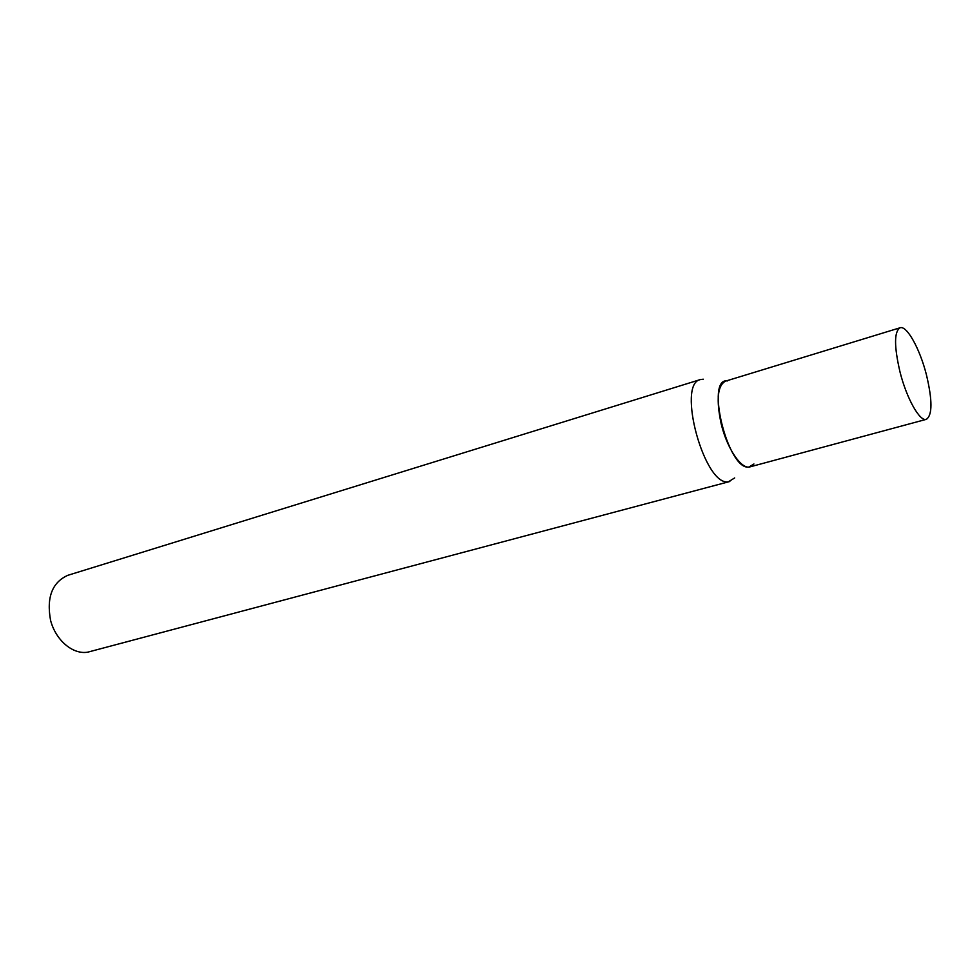 <?xml version="1.0" encoding="UTF-8"?>
<svg xmlns="http://www.w3.org/2000/svg" width="980" height="980" viewBox="0 0 980 980"><rect width="100%" height="100%" fill="white"/><g stroke="black" fill="none" stroke-linecap="round" stroke-linejoin="round"><path stroke-width="1.47" d="M900.044 327.786L725.457 381.171C717.519 385.557 716.086 399.791 721.182 423.85C727.087 448.779 741.578 469.898 750.104 466.848L926.37 419.33C932.458 415.116 932.482 400.269 926.419 374.764C919.877 348.831 906.819 325.152 900.044 327.786C894.079 331.693 894.079 346.454 900.032 372.069C906.708 398.652 919.877 421.902 926.37 419.33M734.682 477.934L728.508 481.719C704.596 486.95 676.298 383.462 700.516 379.53L703.309 379.211M729.831 481.486L87.845 652.141C73.022 654.885 55.676 640.357 50.544 620.23C46.428 597.347 52.185 582.365 67.804 575.321L700.516 379.53M753.939 463.981L748.928 467.031C727.944 470.755 704.877 376.908 727.638 380.926"/></g></svg>
